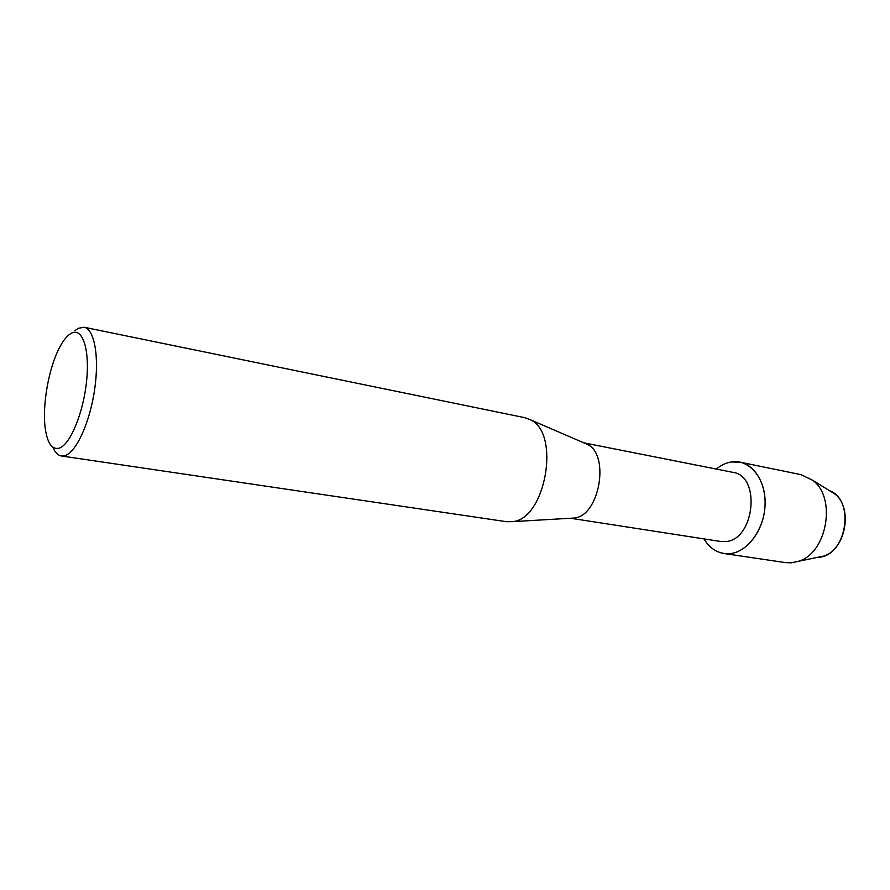 <?xml version="1.0" encoding="UTF-8"?>
<svg xmlns="http://www.w3.org/2000/svg" width="890" height="890" viewBox="0 0 890 890"><rect width="100%" height="100%" fill="white"/><g stroke="black" fill="none" stroke-linecap="round" stroke-linejoin="round"><path stroke-width="1.33" d="M740.024 462.155C755.988 465.225 767.391 486.374 764.721 509.503C762.207 532.654 746.154 552.423 729.611 553.669C747.767 552.401 764.922 528.582 765.111 503.284C765.567 477.963 749.202 458.828 731.246 461.977C725.973 462.845 720.989 465.214 716.305 469.063C720.989 465.214 725.973 462.845 731.246 461.977L740.024 462.155L801.089 474.67L812.715 480.3C836.867 497.644 827.055 553.269 798.43 561.312L823.506 556.128C845.889 549.82 853.377 507.322 834.509 493.75L829.469 490.635C855.969 500.247 846.145 557.051 817.932 557.307L817.71 557.329M583.862 442.853L732.781 472.323C761.506 475.805 754.486 540.775 725.161 541.587L720.589 541.465L570.813 518.28M729.611 553.669C718.886 554.214 710.354 549.286 704.001 538.895C708.996 547.228 715.638 552.1 723.926 553.513L729.611 553.669M584.207 442.998L587.344 444.355C610.229 454.834 599.437 515.989 574.361 518.024L571.514 518.236M75.016 330.602L78.22 328.321L84.083 327.242L524.955 417.722L530.64 419.88C560.655 433.541 545.581 519.059 512.696 521.629L506.621 521.718L61.388 455.969C57.906 455.38 55.047 452.465 52.822 447.214M84.083 327.242C94.418 329.022 99.48 356.812 94.618 389.642C89.879 422.45 76.34 452.076 65.148 455.569L61.388 455.969M59.307 448.126C52.243 449.984 47.593 443.643 45.357 429.136C41.886 406.163 48.727 367.37 59.841 346.978C63.579 339.991 67.362 335.441 71.2 333.305C82.269 326.986 89.912 348.78 86.619 380.753C83.493 412.66 70.266 444.633 59.307 448.126M798.43 561.312L791.321 562.825L785.581 562.625L723.926 553.513M587.344 444.355L530.64 419.88M574.361 518.024L512.696 521.629M834.509 493.75L812.715 480.3"/></g></svg>
